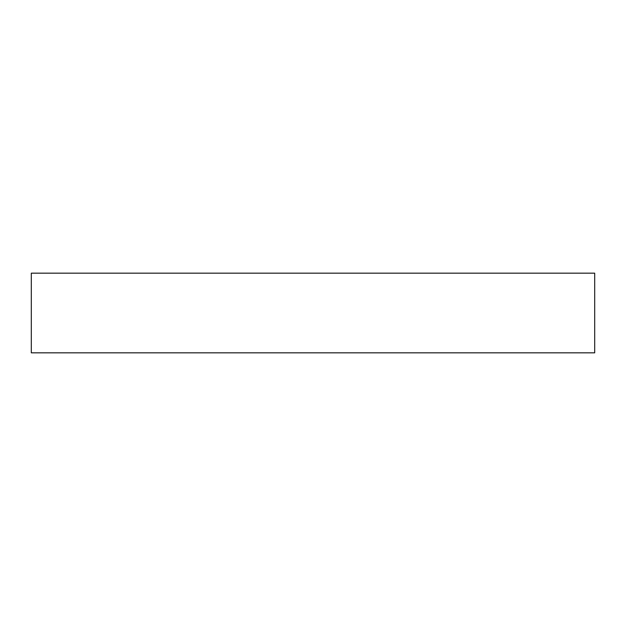 <?xml version="1.0" encoding="UTF-8"?>
<svg xmlns="http://www.w3.org/2000/svg" width="626" height="626" viewBox="0 0 626 626"><rect width="100%" height="100%" fill="white"/><g stroke="black" fill="none" stroke-linecap="round" stroke-linejoin="round"><path stroke-width="0.94" d="M594.7 273.163L31.3 273.163L31.3 352.837L594.7 352.837L594.7 273.163"/></g></svg>
